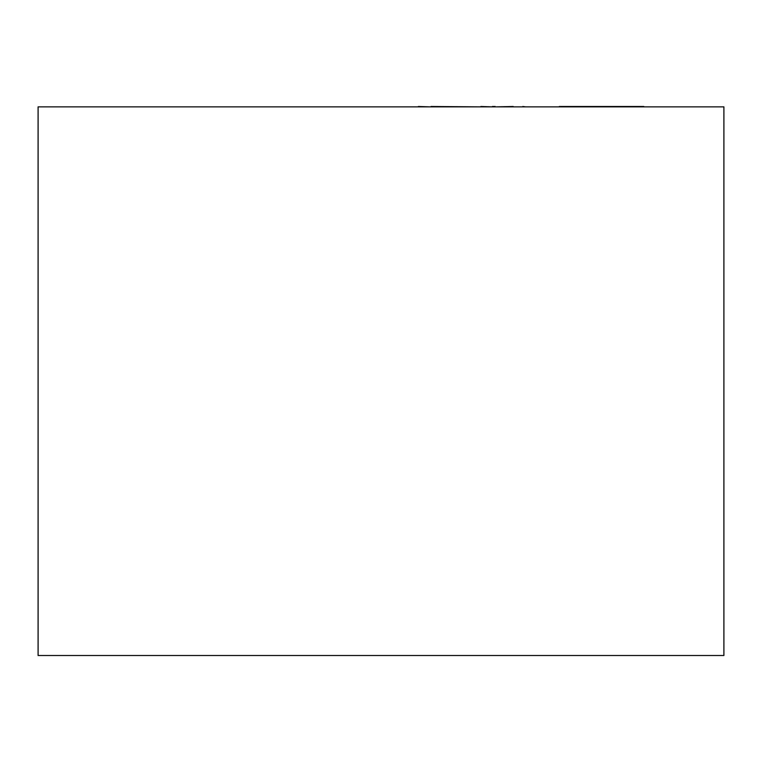 <?xml version="1.0" encoding="UTF-8"?>
<svg xmlns="http://www.w3.org/2000/svg" width="762" height="762" viewBox="0 0 762 762"><rect width="100%" height="100%" fill="white"/><g stroke="black" fill="none" stroke-linecap="round" stroke-linejoin="round"><path stroke-width="1.14" d="M723.9 106.861L38.1 106.861L38.1 655.501L723.9 655.501L723.9 106.861M522.78 106.861L514.15 106.861M522.78 106.499L525.618 106.861M513.188 106.499L496.624 106.861M431.025 106.499L480.508 106.861M480.87 106.499L492.214 106.861M492.366 106.499L495.157 106.499M495.071 106.499L494.3 106.499L495.071 106.499M410.07 106.861L418.3 106.861M418.3 106.499L429.882 106.861M559.26 106.861L543.906 106.861M559.26 106.499L643.776 106.499"/></g></svg>
